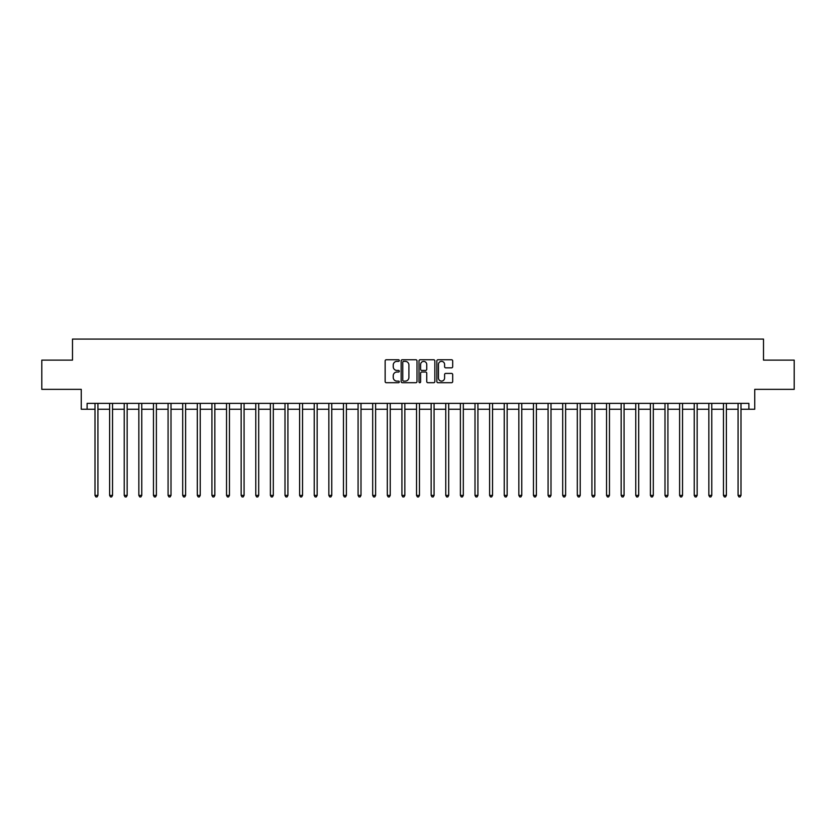 <?xml version="1.0" encoding="UTF-8"?>
<svg xmlns="http://www.w3.org/2000/svg" width="836" height="836" viewBox="0 0 836 836"><rect width="100%" height="100%" fill="white"/><g stroke="black" fill="none" stroke-linecap="round" stroke-linejoin="round"><path stroke-width="1.25" d="M399.294 360.556A0.805 0.805 0 0 0 398.49 359.752L386.295 359.752A1.149 1.149 0 0 0 385.145 360.901L385.145 381.561A1.149 1.149 0 0 0 386.295 382.71L398.49 382.71A0.805 0.805 0 0 0 399.294 381.906A0.805 0.805 0 0 0 398.49 381.101L396.912 381.101A3.668 3.668 0 0 1 393.244 377.433L393.244 375.709A3.668 3.668 0 0 1 396.912 372.03L398.49 372.03A0.805 0.805 0 0 0 399.294 371.226A0.805 0.805 0 0 0 398.49 370.432L396.912 370.432A3.668 3.668 0 0 1 393.244 366.753L393.244 365.029A3.668 3.668 0 0 1 396.912 361.361L398.49 361.361A0.805 0.805 0 0 0 399.294 360.556M451.544 367.84A1.149 1.149 0 0 0 452.684 366.701L452.684 360.901A1.149 1.149 0 0 0 451.544 359.752L438.001 359.752A1.149 1.149 0 0 0 436.852 360.901L436.852 381.561A1.149 1.149 0 0 0 438.001 382.71L451.544 382.71A1.149 1.149 0 0 0 452.684 381.561L452.684 374.559A1.149 1.149 0 0 0 451.544 373.41L445.745 373.41A1.149 1.149 0 0 0 444.595 374.559L444.595 378.029A3.072 3.072 0 0 1 441.523 381.101A3.072 3.072 0 0 1 438.461 378.029L438.461 364.433A3.072 3.072 0 0 1 441.523 361.361A3.072 3.072 0 0 1 444.595 364.433L444.595 366.701A1.149 1.149 0 0 0 445.745 367.84L451.544 367.84M87.111 409.232L87.111 403.38L748.889 403.38L748.889 409.232L754.741 409.232L754.741 389.357L794.2 389.357L794.2 360.128L763.508 360.128L763.508 339.082L72.492 339.082L72.492 360.128L41.8 360.128L41.8 389.357L81.259 389.357L81.259 409.232L95.001 409.232M416.997 360.901A1.149 1.149 0 0 0 415.847 359.752L402.304 359.752A1.149 1.149 0 0 0 401.155 360.901L401.155 381.561A1.149 1.149 0 0 0 402.304 382.71L415.847 382.71A1.149 1.149 0 0 0 416.997 381.561L416.997 360.901M420.153 359.752L433.696 359.752A1.149 1.149 0 0 1 434.845 360.901L434.845 381.561A1.149 1.149 0 0 1 433.696 382.71L427.896 382.71A1.149 1.149 0 0 1 426.747 381.561L426.747 373.18A1.149 1.149 0 0 0 425.608 372.03L421.762 372.03A1.149 1.149 0 0 0 420.612 373.18L420.612 381.906A0.805 0.805 0 0 1 419.808 382.71A0.805 0.805 0 0 1 419.003 381.906L419.003 360.901A1.149 1.149 0 0 1 420.153 359.752M97.927 409.232L109.62 409.232M112.536 409.232L124.23 409.232M127.156 409.232L138.849 409.232M141.765 409.232L153.458 409.232M156.384 409.232L168.078 409.232M171.004 409.232L182.697 409.232M185.613 409.232L197.306 409.232M200.232 409.232L211.926 409.232M214.842 409.232L226.535 409.232M229.461 409.232L241.155 409.232M244.081 409.232L255.774 409.232M258.69 409.232L270.383 409.232M273.309 409.232L285.003 409.232M287.918 409.232L299.612 409.232M302.538 409.232L314.231 409.232M317.157 409.232L328.851 409.232M331.767 409.232L343.46 409.232M346.386 409.232L358.08 409.232M360.995 409.232L372.689 409.232M375.615 409.232L387.308 409.232M390.234 409.232L401.928 409.232M404.843 409.232L416.537 409.232M419.463 409.232L431.157 409.232M434.072 409.232L445.766 409.232M448.692 409.232L460.385 409.232M463.311 409.232L475.005 409.232M477.92 409.232L489.614 409.232M492.54 409.232L504.233 409.232M507.149 409.232L518.842 409.232M521.769 409.232L533.462 409.232M536.388 409.232L548.082 409.232M550.997 409.232L562.691 409.232M565.617 409.232L577.31 409.232M580.226 409.232L591.919 409.232M594.845 409.232L606.539 409.232M609.465 409.232L621.158 409.232M624.074 409.232L635.768 409.232M638.694 409.232L650.387 409.232M653.303 409.232L664.996 409.232M667.922 409.232L679.616 409.232M682.542 409.232L694.235 409.232M697.151 409.232L708.844 409.232M711.77 409.232L723.464 409.232M726.38 409.232L738.073 409.232M740.999 409.232L748.889 409.232M403.569 361.361A0.805 0.805 0 0 0 402.764 362.166L402.764 380.296A0.805 0.805 0 0 0 403.569 381.101L405.23 381.101A3.668 3.668 0 0 0 408.909 377.433L408.909 365.029A3.668 3.668 0 0 0 405.23 361.361L403.569 361.361M426.747 364.486A3.072 3.072 0 0 0 423.685 361.413A3.072 3.072 0 0 0 420.612 364.486L420.612 369.282A1.149 1.149 0 0 0 421.762 370.432L425.608 370.432A1.149 1.149 0 0 0 426.747 369.282L426.747 364.486M98.063 403.38L98.011 403.537A1.17 1.17 90 0 0 97.927 403.966L97.927 495.403L95.001 495.403L95.001 403.966A1.17 1.17 90 0 0 94.917 403.537L94.855 403.38M97.927 495.403L97.049 496.918L95.879 496.918L95.001 495.403M112.682 403.38L112.62 403.537A1.17 1.17 90.2 0 0 112.536 403.966L112.536 495.403L109.62 495.403L109.62 403.966A1.17 1.17 90.2 0 0 109.526 403.537L109.474 403.38M112.536 495.403L111.658 496.918L110.488 496.918L109.62 495.403M127.302 403.38L127.239 403.537A1.17 1.17 90.2 0 0 127.156 403.966L127.156 495.403L124.23 495.403L124.23 403.966A1.17 1.17 90.2 0 0 124.146 403.537L124.083 403.38M127.156 495.403L126.278 496.918L125.107 496.918L124.23 495.403M141.911 403.38L141.859 403.537A1.17 1.17 90.2 0 0 141.765 403.966L141.765 495.403L138.849 495.403L138.849 403.966A1.17 1.17 90.2 0 0 138.766 403.537L138.703 403.38M141.765 495.403L140.897 496.918L139.727 496.918L138.849 495.403M156.531 403.38L156.468 403.537A1.17 1.17 90.2 0 0 156.384 403.966L156.384 495.403L153.458 495.403L153.458 403.966A1.17 1.17 90.2 0 0 153.375 403.537L153.322 403.38M156.384 495.403L155.506 496.918L154.336 496.918L153.458 495.403M171.14 403.38L171.087 403.537A1.17 1.17 90.2 0 0 171.004 403.966L171.004 495.403L168.078 495.403L168.078 403.966A1.17 1.17 90.2 0 0 167.994 403.537L167.931 403.38M171.004 495.403L170.126 496.918L168.956 496.918L168.078 495.403M185.759 403.38L185.696 403.537A1.17 1.17 90.2 0 0 185.613 403.966L185.613 495.403L182.697 495.403L182.697 403.966A1.17 1.17 90.2 0 0 182.603 403.537L182.551 403.38M185.613 495.403L184.735 496.918L183.565 496.918L182.697 495.403M200.379 403.38L200.316 403.537A1.17 1.17 90.2 0 0 200.232 403.966L200.232 495.403L197.306 495.403L197.306 403.966A1.17 1.17 90.2 0 0 197.223 403.537L197.16 403.38M200.232 495.403L199.355 496.918L198.184 496.918L197.306 495.403M214.988 403.38L214.936 403.537A1.17 1.17 90.2 0 0 214.842 403.966L214.842 495.403L211.926 495.403L211.926 403.966A1.17 1.17 90.2 0 0 211.842 403.537L211.78 403.38M214.842 495.403L213.974 496.918L212.804 496.918L211.926 495.403M229.607 403.38L229.545 403.537A1.17 1.17 90.2 0 0 229.461 403.966L229.461 495.403L226.535 495.403L226.535 403.966A1.17 1.17 90.2 0 0 226.451 403.537L226.399 403.38M229.461 495.403L228.583 496.918L227.413 496.918L226.535 495.403M244.216 403.38L244.164 403.537A1.17 1.17 90.2 0 0 244.081 403.966L244.081 495.403L241.155 495.403L241.155 403.966A1.17 1.17 90.2 0 0 241.071 403.537L241.008 403.38M244.081 495.403L243.203 496.918L242.032 496.918L241.155 495.403M258.836 403.38L258.773 403.537A1.17 1.17 90.2 0 0 258.69 403.966L258.69 495.403L255.774 495.403L255.774 403.966A1.17 1.17 90.2 0 0 255.68 403.537L255.628 403.38M258.69 495.403L257.812 496.918L256.642 496.918L255.774 495.403M273.456 403.38L273.393 403.537A1.17 1.17 90.2 0 0 273.309 403.966L273.309 495.403L270.383 495.403L270.383 403.966A1.17 1.17 90.2 0 0 270.3 403.537L270.237 403.38M273.309 495.403L272.431 496.918L271.261 496.918L270.383 495.403M288.065 403.38L288.012 403.537A1.17 1.17 90.2 0 0 287.918 403.966L287.918 495.403L285.003 495.403L285.003 403.966A1.17 1.17 90.2 0 0 284.919 403.537L284.857 403.38M287.918 495.403L287.051 496.918L285.881 496.918L285.003 495.403M302.684 403.38L302.622 403.537A1.17 1.17 90.2 0 0 302.538 403.966L302.538 495.403L299.612 495.403L299.612 403.966A1.17 1.17 90.2 0 0 299.528 403.537L299.476 403.38M302.538 495.403L301.66 496.918L300.49 496.918L299.612 495.403M317.293 403.38L317.241 403.537A1.17 1.17 90.2 0 0 317.157 403.966L317.157 495.403L314.231 495.403L314.231 403.966A1.17 1.17 90.2 0 0 314.148 403.537L314.085 403.38M317.157 495.403L316.28 496.918L315.109 496.918L314.231 495.403M331.913 403.38L331.85 403.537A1.17 1.17 90.2 0 0 331.767 403.966L331.767 495.403L328.851 495.403L328.851 403.966A1.17 1.17 90.2 0 0 328.757 403.537L328.705 403.38M331.767 495.403L330.889 496.918L329.718 496.918L328.851 495.403M346.532 403.38L346.47 403.537A1.17 1.17 90.2 0 0 346.386 403.966L346.386 495.403L343.46 495.403L343.46 403.966A1.17 1.17 90.2 0 0 343.377 403.537L343.314 403.38M346.386 495.403L345.508 496.918L344.338 496.918L343.46 495.403M361.142 403.38L361.089 403.537A1.17 1.17 90.2 0 0 360.995 403.966L360.995 495.403L358.08 495.403L358.08 403.966A1.17 1.17 90.2 0 0 357.996 403.537L357.933 403.38M360.995 495.403L360.128 496.918L358.957 496.918L358.08 495.403M375.761 403.38L375.698 403.537A1.17 1.17 90.2 0 0 375.615 403.966L375.615 495.403L372.689 495.403L372.689 403.966A1.17 1.17 90.2 0 0 372.605 403.537L372.553 403.38M375.615 495.403L374.737 496.918L373.567 496.918L372.689 495.403M390.37 403.38L390.318 403.537A1.17 1.17 90.2 0 0 390.234 403.966L390.234 495.403L387.308 495.403L387.308 403.966A1.17 1.17 90.2 0 0 387.225 403.537L387.162 403.38M390.234 495.403L389.357 496.918L388.186 496.918L387.308 495.403M404.99 403.38L404.927 403.537A1.17 1.17 90.2 0 0 404.843 403.966L404.843 495.403L401.928 495.403L401.928 403.966A1.17 1.17 90.2 0 0 401.834 403.537L401.782 403.38M404.843 495.403L403.966 496.918L402.795 496.918L401.928 495.403M419.609 403.38L419.547 403.537A1.17 1.17 90.2 0 0 419.463 403.966L419.463 495.403L416.537 495.403L416.537 403.966A1.17 1.17 90.2 0 0 416.453 403.537L416.391 403.38M419.463 495.403L418.585 496.918L417.415 496.918L416.537 495.403M434.218 403.38L434.166 403.537A1.17 1.17 90.2 0 0 434.072 403.966L434.072 495.403L431.157 495.403L431.157 403.966A1.17 1.17 90.2 0 0 431.073 403.537L431.01 403.38M434.072 495.403L433.205 496.918L432.034 496.918L431.157 495.403M448.838 403.38L448.775 403.537A1.17 1.17 90.2 0 0 448.692 403.966L448.692 495.403L445.766 495.403L445.766 403.966A1.17 1.17 90.2 0 0 445.682 403.537L445.63 403.38M448.692 495.403L447.814 496.918L446.643 496.918L445.766 495.403M463.447 403.38L463.395 403.537A1.17 1.17 90.2 0 0 463.311 403.966L463.311 495.403L460.385 495.403L460.385 403.966A1.17 1.17 90.2 0 0 460.302 403.537L460.239 403.38M463.311 495.403L462.433 496.918L461.263 496.918L460.385 495.403M478.067 403.38L478.004 403.537A1.17 1.17 90.2 0 0 477.92 403.966L477.92 495.403L475.005 495.403L475.005 403.966A1.17 1.17 90.2 0 0 474.911 403.537L474.858 403.38M477.92 495.403L477.042 496.918L475.872 496.918L475.005 495.403M492.686 403.38L492.623 403.537A1.17 1.17 90.2 0 0 492.54 403.966L492.54 495.403L489.614 495.403L489.614 403.966A1.17 1.17 90.2 0 0 489.53 403.537L489.468 403.38M492.54 495.403L491.662 496.918L490.492 496.918L489.614 495.403M507.295 403.38L507.243 403.537A1.17 1.17 90.2 0 0 507.149 403.966L507.149 495.403L504.233 495.403L504.233 403.966A1.17 1.17 90.2 0 0 504.15 403.537L504.087 403.38M507.149 495.403L506.282 496.918L505.111 496.918L504.233 495.403M521.915 403.38L521.852 403.537A1.17 1.17 90.2 0 0 521.769 403.966L521.769 495.403L518.842 495.403L518.842 403.966A1.17 1.17 90.2 0 0 518.759 403.537L518.707 403.38M521.769 495.403L520.891 496.918L519.72 496.918L518.842 495.403M536.524 403.38L536.472 403.537A1.17 1.17 90.2 0 0 536.388 403.966L536.388 495.403L533.462 495.403L533.462 403.966A1.17 1.17 90.2 0 0 533.378 403.537L533.316 403.38M536.388 495.403L535.51 496.918L534.34 496.918L533.462 495.403M551.143 403.38L551.081 403.537A1.17 1.17 90.2 0 0 550.997 403.966L550.997 495.403L548.082 495.403L548.082 403.966A1.17 1.17 90.2 0 0 547.988 403.537L547.935 403.38M550.997 495.403L550.119 496.918L548.949 496.918L548.082 495.403M565.763 403.38L565.7 403.537A1.17 1.17 90.2 0 0 565.617 403.966L565.617 495.403L562.691 495.403L562.691 403.966A1.17 1.17 90.2 0 0 562.607 403.537L562.544 403.38M565.617 495.403L564.739 496.918L563.568 496.918L562.691 495.403M580.372 403.38L580.32 403.537A1.17 1.17 90.2 0 0 580.226 403.966L580.226 495.403L577.31 495.403L577.31 403.966A1.17 1.17 90.2 0 0 577.227 403.537L577.164 403.38M580.226 495.403L579.358 496.918L578.188 496.918L577.31 495.403M594.992 403.38L594.929 403.537A1.17 1.17 90.2 0 0 594.845 403.966L594.845 495.403L591.919 495.403L591.919 403.966A1.17 1.17 90.2 0 0 591.836 403.537L591.783 403.38M594.845 495.403L593.968 496.918L592.797 496.918L591.919 495.403M609.601 403.38L609.548 403.537A1.17 1.17 90.2 0 0 609.465 403.966L609.465 495.403L606.539 495.403L606.539 403.966A1.17 1.17 90.2 0 0 606.455 403.537L606.393 403.38M609.465 495.403L608.587 496.918L607.417 496.918L606.539 495.403M624.22 403.38L624.158 403.537A1.17 1.17 90.2 0 0 624.074 403.966L624.074 495.403L621.158 495.403L621.158 403.966A1.17 1.17 90.2 0 0 621.064 403.537L621.012 403.38M624.074 495.403L623.196 496.918L622.026 496.918L621.158 495.403M638.84 403.38L638.777 403.537A1.17 1.17 90.2 0 0 638.694 403.966L638.694 495.403L635.768 495.403L635.768 403.966A1.17 1.17 90.2 0 0 635.684 403.537L635.621 403.38M638.694 495.403L637.816 496.918L636.645 496.918L635.768 495.403M653.449 403.38L653.397 403.537A1.17 1.17 90.2 0 0 653.303 403.966L653.303 495.403L650.387 495.403L650.387 403.966A1.17 1.17 90.2 0 0 650.303 403.537L650.241 403.38M653.303 495.403L652.435 496.918L651.265 496.918L650.387 495.403M668.068 403.38L668.006 403.537A1.17 1.17 90.2 0 0 667.922 403.966L667.922 495.403L664.996 495.403L664.996 403.966A1.17 1.17 90.2 0 0 664.913 403.537L664.86 403.38M667.922 495.403L667.044 496.918L665.874 496.918L664.996 495.403M682.678 403.38L682.625 403.537A1.17 1.17 90.2 0 0 682.542 403.966L682.542 495.403L679.616 495.403L679.616 403.966A1.17 1.17 90.2 0 0 679.532 403.537L679.469 403.38M682.542 495.403L681.664 496.918L680.494 496.918L679.616 495.403M697.297 403.38L697.234 403.537A1.17 1.17 90.2 0 0 697.151 403.966L697.151 495.403L694.235 495.403L694.235 403.966A1.17 1.17 90.2 0 0 694.141 403.537L694.089 403.38M697.151 495.403L696.273 496.918L695.103 496.918L694.235 495.403M711.917 403.38L711.854 403.537A1.17 1.17 90.2 0 0 711.77 403.966L711.77 495.403L708.844 495.403L708.844 403.966A1.17 1.17 90.2 0 0 708.761 403.537L708.698 403.38M711.77 495.403L710.893 496.918L709.722 496.918L708.844 495.403M726.526 403.38L726.474 403.537A1.17 1.17 90.2 0 0 726.38 403.966L726.38 495.403L723.464 495.403L723.464 403.966A1.17 1.17 90.2 0 0 723.38 403.537L723.318 403.38M726.38 495.403L725.512 496.918L724.342 496.918L723.464 495.403M741.145 403.38L741.083 403.537A1.17 1.17 90.2 0 0 740.999 403.966L740.999 495.403L738.073 495.403L738.073 403.966A1.17 1.17 90.2 0 0 737.989 403.537L737.937 403.38M740.999 495.403L740.121 496.918L738.951 496.918L738.073 495.403"/></g></svg>
